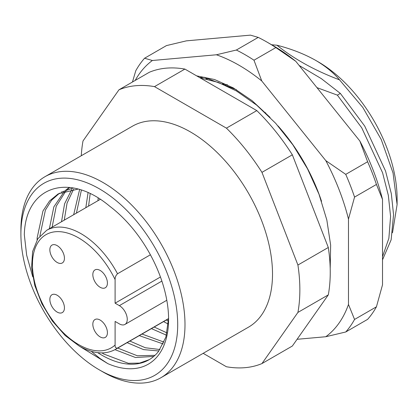 <?xml version="1.0" encoding="UTF-8"?>
<svg xmlns="http://www.w3.org/2000/svg" width="418" height="418" viewBox="0 0 418 418"><rect width="100%" height="100%" fill="white"/><g stroke="black" fill="none" stroke-linecap="round" stroke-linejoin="round"><path stroke-width="0.63" d="M102.948 371.952L99.301 369.846A110.874 64.011 -120 0 0 177.702 324.582A110.874 64.011 -120 0 0 99.301 188.79A110.874 64.011 -120 0 0 20.9 234.054A110.874 64.011 -120 0 0 99.301 369.846L102.948 371.952A116.032 66.99 60 0 0 160.961 377.7L248.48 327.174A116.032 66.99 60 0 0 266.266 234.195A116.032 66.99 60 0 0 190.462 131.947A116.032 66.99 60 0 0 132.449 126.199L44.93 176.725A116.032 66.99 60 0 1 102.948 182.473A116.032 66.99 60 0 1 178.747 284.721A116.032 66.99 60 0 1 160.961 377.7M78.093 189.082L58.222 193.863L49.611 200.896L42.97 210.98L37.124 238.025L37.097 239.88M149.226 359.663L139.591 363.096L128.363 363.294L103.685 353.983L101.976 352.912M39.882 235.998L45.405 210.066L51.581 200.201L59.617 193.106M60.976 192.275L73.307 187.98M97.749 352.677A94.546 54.586 -120 0 0 101.731 355.112A94.546 54.586 -120 0 0 149.001 359.793A94.546 54.586 -120 0 0 158.5 351.46L165.894 337.091L168.579 318.25M52.109 227.167L56.263 206.142L66.222 190.509M67.413 189.396L69.806 187.442M69.451 187.405L65.892 189.939M64.665 190.984L53.854 206.853L49.355 228.756M64.262 220.15L67.047 203.164L73.573 189.208M71.844 189.385L64.581 203.812L61.514 221.739M76.421 213.133L81.395 190.085M79.629 189.526L73.667 214.721M88.574 206.116L90.183 193.675M88.052 192.688L85.821 207.704M98.152 198.027L97.979 200.687M154.989 355.326L137.339 355.77L117.724 348.079M114.966 349.662L135.516 357.526L153.756 356.434M159.974 349.521L145.349 347.755L129.878 341.062M127.124 342.65L143.536 349.6L158.892 350.968M164.06 342.143L142.031 334.045M139.283 335.633L163.234 343.962M166.991 332.89L154.19 327.028M151.436 328.616L166.437 335.173M168.496 321.207L166.343 320.01M163.59 321.599L168.302 324.112M32.75 276.862L26.668 255.241L24.312 234.712C25.425 186.58 68.474 171.437 109.824 206.32A97.984 56.571 60 0 1 168.585 319.321A97.984 56.571 60 0 1 107.834 363.639L99.85 358.372L91.323 351.36M318.093 61.77A111.737 64.508 60 0 1 397.1 198.618L397.1 204.58L393.04 172.958L381.253 139.544L362.85 107.504L339.52 79.854C333.412 72.617 325.46 66.122 315.663 60.364L318.093 61.77M392.512 232.779L397.1 204.58M316.954 87.634L337.373 95.137L340.351 93.418L321.317 78.621L299.105 65.433M337.373 95.137L361.732 127.803L382.569 172.744L388.343 195.384L390.579 216.414L388.871 238.302L382.512 256.673M382.512 259.839L391.138 239.812L393.557 214.695L391.321 193.665L385.548 171.025L364.715 126.084L340.351 93.418M236.515 89.771L204.407 77.293L207.203 79.154M204.407 77.293L199.642 77.596M199.684 77.617A128.922 74.435 60 0 1 204.193 77.414M265.179 112.625L265.791 112.98M315.663 60.364C304.351 53.99 291.456 48.943 276.962 45.222L271.606 44.757M276.962 45.222C294.037 59.016 314.89 70.558 339.52 79.854M81.28 155.742A154.707 89.321 60 0 1 83.01 140.955L118.963 89.802A154.707 89.321 60 0 1 154.508 86.625L226.42 128.143A154.707 89.321 60 0 1 261.961 172.357L297.919 265.028A154.707 89.321 60 0 1 297.919 312.418L261.961 363.571A154.707 89.321 60 0 1 226.42 366.748L203.174 353.33M118.963 89.802L149.351 72.257A154.707 89.321 60 0 1 184.897 69.08L256.809 110.598A154.707 89.321 60 0 1 292.349 154.817L328.302 247.482A154.707 89.321 60 0 1 328.302 294.878L292.349 346.026L261.961 363.571M328.302 294.878L297.919 312.418M297.919 265.028L328.302 247.482M292.349 154.817L261.961 172.357M226.42 128.143L256.809 110.598M184.897 69.08L154.508 86.625M79.76 346.397L107.834 363.639M20.9 234.054L20.9 229.843A116.032 66.99 60 0 1 44.93 176.725M226.796 84.697L225.527 85.079M115.102 345.038C114.997 347.358 115.807 348.356 117.531 348.032A68.761 39.7 60 0 1 115.446 349.391C105.221 354.971 93.188 353.894 79.347 346.156L65.187 335.539L52.339 321.008L41.899 303.823L34.772 285.473L31.58 267.541L32.614 251.537L37.798 238.772L46.691 230.297A68.761 39.7 60 0 1 81.066 233.704A68.761 39.7 60 0 1 117.531 273.764C115.812 275.425 115.002 277.359 115.102 279.564L115.102 303.181L119.355 305.636A11.171 6.453 60 0 1 126.654 315.48A11.171 6.453 60 0 1 124.945 324.436A11.171 6.453 60 0 1 119.355 323.882L115.102 321.426L115.102 345.038A65.323 37.714 -120 0 1 78.636 344.584A65.323 37.714 -120 0 1 32.447 264.584A65.323 37.714 -120 0 1 78.636 237.915A65.323 37.714 -120 0 1 115.102 279.564M100.121 270.42A10.314 5.957 -120 0 0 94.97 269.913A10.314 5.957 -120 0 0 93.386 278.174A10.314 5.957 -120 0 0 100.121 287.265A10.314 5.957 -120 0 0 105.279 287.777A10.314 5.957 -120 0 0 106.862 279.511A10.314 5.957 -120 0 0 100.121 270.42M57.151 245.612A10.314 5.957 -120 0 0 51.994 245.1A10.314 5.957 -120 0 0 50.411 253.365A10.314 5.957 -120 0 0 57.151 262.452A10.314 5.957 -120 0 0 62.308 262.964A10.314 5.957 -120 0 0 63.886 254.698A10.314 5.957 -120 0 0 57.151 245.612M57.151 295.233A10.314 5.957 -120 0 0 51.994 294.721A10.314 5.957 -120 0 0 50.411 302.987A10.314 5.957 -120 0 0 57.151 312.079A10.314 5.957 -120 0 0 62.308 312.586A10.314 5.957 -120 0 0 63.886 304.325A10.314 5.957 -120 0 0 57.151 295.233M100.121 320.047A10.314 5.957 -120 0 0 94.97 319.535A10.314 5.957 -120 0 0 93.386 327.801A10.314 5.957 -120 0 0 100.121 336.887A10.314 5.957 -120 0 0 105.279 337.399A10.314 5.957 -120 0 0 106.862 329.133A10.314 5.957 -120 0 0 100.121 320.047M150.396 254.792L117.531 273.764M168.574 318.563L117.531 348.032M160.444 276.998L115.102 303.181M277.991 125.881A128.922 74.435 60 0 1 321.531 201.293M297.083 339.296L325.8 336.73A163.302 94.285 -120 0 0 348.481 304.461L348.481 219.089A163.302 94.285 -120 0 0 325.8 160.627L261.767 80.972A163.302 94.285 -120 0 0 239.086 65.276A163.302 94.285 -120 0 0 216.404 54.779L152.371 60.5A163.302 94.285 -120 0 0 135.192 80.434M236.348 50.035A171.897 99.249 60 0 1 245.162 54.753A171.897 99.249 60 0 1 253.977 60.208L275.854 47.579A171.897 99.249 -120 0 0 267.045 42.119A171.897 99.249 -120 0 0 258.225 37.401L236.348 50.035L216.404 54.779M196.643 75.862L214.523 79.519L233.291 87.895L252.075 100.67L270.075 117.395M376.435 306.812A171.897 99.249 -120 0 1 367.621 319.352L345.743 331.986A171.897 99.249 60 0 0 354.558 319.446L376.435 306.812L382.512 284.815L382.512 199.438A163.302 94.285 60 0 0 359.83 140.976L295.803 61.321A163.302 94.285 60 0 0 273.121 45.63L267.045 42.119A171.897 99.249 -120 0 0 267.039 42.119M258.225 37.401L250.434 35.133L186.407 40.849L166.458 45.599L144.581 58.227A171.897 99.249 60 0 0 135.766 70.767L132.464 82.006M376.435 184.453L354.558 197.087A171.897 99.249 60 0 0 345.743 174.369L367.621 161.74A171.897 99.249 -120 0 1 376.435 184.453L382.512 199.438M359.83 140.976L367.621 161.74M275.854 47.579L295.803 61.321M354.558 319.446L348.481 304.461M325.8 336.73L345.743 331.986M348.481 219.089L354.558 197.087M345.743 174.369L325.8 160.627M152.371 60.5L144.581 58.227M261.767 80.972L253.977 60.208M222.397 83.83L227.564 84.875M161.87 281.089L119.355 305.636M100.273 199.36L46.691 230.297M168.574 318.72L115.446 349.391M166.803 300.265L124.945 324.436M200.117 77.868L218.217 82.403L236.416 90.957L256.621 105.08L275.687 123.305L292.887 144.868L307.538 168.856L319.018 194.266L326.839 220.035L330.643 245.136L330.199 268.617"/></g></svg>

